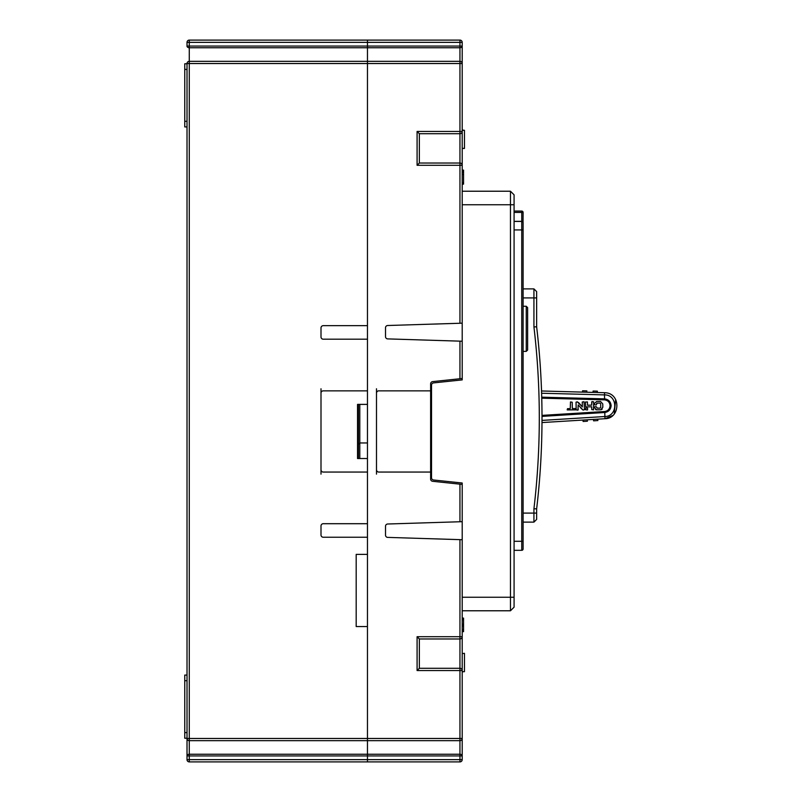 <?xml version="1.0" encoding="UTF-8"?>
<svg xmlns="http://www.w3.org/2000/svg" width="802" height="802" viewBox="0 0 802 802"><rect width="100%" height="100%" fill="white"/><g stroke="black" fill="none" stroke-linecap="round" stroke-linejoin="round"><path stroke-width="1.2" d="M514.082 194.836L510.473 191.227L514.082 194.836L514.082 607.164L510.473 610.773L462.203 610.773L462.203 483.005L433.551 479.997A2.256 2.256 0 0 1 431.526 477.751L431.526 385.15A2.256 2.256 0 0 1 433.551 382.905L462.203 379.897L462.203 191.227L510.473 191.227L510.473 204.761L462.203 204.761L462.203 164.46M514.082 541.3L521.751 541.3L521.751 221.442A1.353 1.273 180 0 1 523.104 222.715L523.104 548.969A1.353 1.353 0 0 1 521.751 550.322L514.082 550.322M514.082 211.076L521.751 211.076A1.353 1.353 0 0 1 523.104 212.43L523.044 222.304M514.082 607.164L510.473 610.773L510.473 204.761L514.082 204.761M527.616 345.291L527.616 328.82L527.616 350.023L526.262 351.376L526.262 306.264L523.104 306.264M526.262 306.264L527.616 307.617L527.616 328.82M187.016 46.416L187.016 42.356A2.256 2.256 0 0 1 189.272 40.1L189.272 46.065L459.947 46.065L459.947 47.749A2.256 1.684 0 0 0 462.203 46.065L462.203 165.292A2.256 2.256 0 0 0 459.947 163.027L459.947 133.713A2.256 2.256 0 0 0 462.203 131.448L459.947 131.448L459.947 133.713L419.346 133.713L419.346 163.027L459.947 163.027A2.256 2.256 0 0 1 462.203 165.292L459.947 165.292L459.947 163.027M187.016 63.779L184.761 63.779L184.761 126.937L187.016 126.937M514.082 597.239L462.203 597.239L462.203 759.644A2.256 2.256 0 0 1 459.947 761.9L367.466 761.9L367.466 759.644L367.466 761.9L189.272 761.9A2.256 2.256 0 0 1 187.016 759.644L187.016 63.528A2.256 2.195 0 0 1 189.272 61.333L189.272 47.749A2.256 1.684 0 0 1 187.016 46.065L189.272 46.065L189.272 47.749L367.466 47.749L367.466 61.333L367.466 40.1L459.947 40.1L459.947 42.356L367.466 42.356L367.466 40.1L189.272 40.1M321 469.792A2.256 2.256 0 0 0 323.256 472.057L367.466 472.057L367.466 523.706L323.256 523.706A2.256 2.256 0 0 0 321 525.962L321 534.984A2.256 2.256 0 0 0 323.256 537.24L367.466 537.24L367.466 554.382L356.188 554.382L356.188 626.562L367.466 626.562L367.466 738.472L367.466 61.333L367.466 325.662L323.256 325.662A2.256 2.256 0 0 0 321 327.918L321 336.94A2.256 2.256 0 0 0 323.256 339.196L367.466 339.196L367.466 390.855L323.256 390.855A2.256 2.256 0 0 0 321 393.1L321 474.132M187.016 752.877L187.016 738.472A2.256 2.195 0 0 0 189.272 740.667L189.272 754.251L367.466 754.251L367.466 740.667L367.466 755.935L367.466 754.251L459.947 754.251L459.947 740.667L367.466 740.667L367.466 738.472L367.466 740.667L189.272 740.667L189.272 738.472L459.947 738.472L459.947 670.552L417.09 670.552L419.346 668.287L459.947 668.287A2.256 2.256 0 0 1 462.203 670.552L459.947 670.552L459.947 638.973L419.346 638.973L419.346 668.287M367.466 759.644L367.466 755.935L367.466 759.644L189.272 759.644L189.272 761.9A2.256 2.256 0 0 1 187.016 759.644L189.272 759.644L189.272 755.935L462.203 755.935A2.256 1.684 0 0 0 459.947 754.251L459.947 761.9A2.256 2.256 0 0 0 462.203 759.644L367.466 759.644M358.444 458.523L358.444 404.388L357.542 404.388L357.542 449.501L358.444 449.501M187.016 738.221L184.761 738.221L184.761 675.063L187.016 675.063M367.466 404.388L357.542 404.388L357.542 458.523L367.466 458.523M321 388.769L321 393.1M462.203 323.186L459.947 323.256L459.947 165.292L417.09 165.292L417.09 131.448L459.947 131.448L459.947 63.528L462.203 63.528A2.256 2.195 0 0 0 459.947 61.333L459.947 63.528L189.272 63.528L189.272 61.333L459.947 61.333L459.947 47.749L367.466 47.749L367.466 42.356L187.016 42.356M462.203 184.139L463.556 184.139L463.556 170.365L462.203 170.365M463.556 183.899L462.203 183.899L463.556 183.899L463.556 182.736L462.203 182.736M462.203 130.325L464.458 130.325L464.458 148.44L462.203 148.44M464.458 130.325L462.203 130.014M459.947 40.1A2.256 2.256 0 0 1 462.203 42.356L462.203 46.065L459.947 46.065L459.947 42.356L462.203 42.356M462.203 148.37L464.458 148.37M417.09 131.448L419.346 133.713M417.09 165.292L419.346 163.027M417.09 670.552L417.09 636.708L459.947 636.708L459.947 539.646L387.697 537.39A2.256 2.256 0 0 1 385.511 535.134L385.511 526.262A2.256 2.256 0 0 1 387.697 524.007L459.947 521.751L459.947 484.157L432.649 481.29A2.256 2.256 0 0 1 430.624 479.045L430.624 472.057L378.745 472.057A2.426 2.256 90 0 1 376.489 469.621L376.489 393.281A2.426 2.256 90 0 1 378.745 390.845M462.203 378.504L432.649 381.612A2.256 2.256 0 0 0 430.624 383.857L430.624 390.855L378.745 390.855M459.947 378.745L459.947 341.151L387.697 338.895A2.256 2.256 0 0 1 385.511 336.639L385.511 327.767A2.256 2.256 0 0 1 387.697 325.512L459.947 323.256M431.526 386.343L430.624 386.343M523.104 513.1L533.932 513.1L533.932 522.122L523.104 522.122M536.638 513.1L533.932 513.1L533.932 508.729A772.326 772.326 0 0 0 533.932 326.945L533.932 288.89L536.638 291.597L536.638 326.785A775.033 775.033 0 0 1 536.638 508.889L536.638 519.415L533.932 522.132M523.104 288.89L533.932 288.89M462.203 637.54L462.203 636.708A2.256 2.256 0 0 1 459.947 638.973A2.256 2.256 0 0 0 462.203 636.708L459.947 636.708L459.947 638.973L461.25 638.552M430.624 390.855L430.624 472.057M359.797 458.523L359.797 442.955L358.444 444.308L359.797 442.955L367.466 442.955M358.444 440.097L358.444 458.002M430.624 476.568L431.526 476.568M459.947 341.151L462.203 341.231M459.947 539.646L462.203 539.726M462.203 521.681L459.947 521.751M459.947 484.157L462.203 484.398M376.489 388.769L376.489 393.281M376.489 469.621L376.489 474.132M417.09 636.708L419.346 638.973M462.203 618.101L463.556 618.101L463.556 619.695L462.203 619.695M462.203 624.307L463.556 624.307L463.556 619.695M462.203 625.891L463.556 625.891L463.556 624.307M462.203 630.041L463.556 630.041L463.556 625.891M462.203 631.635L463.556 631.635L463.556 630.041M462.203 653.63L464.458 653.309M462.203 671.675L464.458 671.675L464.458 653.63M462.203 671.745L464.458 671.675M540.127 471.746L539.766 476.759M539.816 476.107L539.866 475.436M539.926 474.594L539.977 473.912M540.267 365.822L540.057 362.795M540.748 373.712L540.287 366.183M541.45 388.318L541.53 390.514M539.786 476.548L539.726 477.22M540.257 469.902L540.307 469.19M540.277 469.651L540.187 470.954M539.495 480.238L539.345 482.052M540.568 465.1L540.969 457.992M541.54 390.985L605.139 392.729C621.299 393.391 620.297 418.674 605.009 418.714L541.992 422.564M541.47 388.89L541.34 385.702M533.932 326.945L536.638 326.785M536.638 508.889L533.932 508.729M583.104 421.471L587.375 421.21L587.295 419.797L583.014 420.058L583.104 421.471M593.59 420.829L597.861 420.569L597.771 419.155L593.5 419.416L593.59 420.829M582.583 390.774L586.863 390.885L586.823 392.238L582.543 392.128L582.583 390.774M593.079 391.045L597.36 391.155L597.32 392.509L593.049 392.399L593.079 391.045M584.488 409.682L584.006 401.722L582.252 402.023L582.332 406.925L578.813 402.815L577.229 401.842L576.047 402.163L576.177 409.862L577.941 410.133L578.202 404.96L583.074 410.053L584.488 409.682M587.585 409.742L587.565 408.208L585.831 407.937L585.52 409.662L587.365 409.972M602.763 403.937L600.508 401.441L596.598 401.511L594.412 403.576L594.432 404.689L596.197 405L597.199 403.145L599.956 403.095L600.658 403.737L600.718 407.456L600.046 408.118L597.289 408.158L596.227 406.724L594.813 406.744L594.482 407.747L596.698 409.822L600.838 409.752L602.823 407.266L602.763 403.937M591.645 405.12L587.515 405.231L587.455 401.932L585.39 402.043L585.701 406.905L591.676 406.804L591.716 409.561L593.49 409.872L593.66 401.862L591.926 401.591L591.645 405.12M575.455 409.872L575.124 408.539L572.327 408.589L572.217 402.233L570.493 401.952L570.262 408.619L567.505 408.669L567.184 409.902L575.455 409.872M577.229 401.842L581.149 405.571M578.272 409.1L577.941 410.133M580.929 408.118L580.447 407.556M583.074 410.053L581.34 408.599M597.199 403.145L596.628 403.456M600.658 403.737L599.956 403.095M600.046 408.118L600.718 407.456L600.046 408.118M597.289 408.158L596.578 407.045M596.207 409.762L595.525 409.481M602.212 409.08L601.45 409.601M591.615 403.165L591.926 401.591M541.761 398.183L604.357 399.837C607.796 400.248 609.69 402.163 610.051 405.591C609.801 409.03 607.976 411.005 604.568 411.526L542.002 415.386M541.731 397.17L604.568 398.865C608.487 399.416 610.673 401.652 611.124 405.571C610.803 409.501 608.698 411.817 604.808 412.499L604.878 416.519C618.292 416.388 617.871 394.524 604.497 394.895L604.558 392.699L605.139 392.729M615.675 399.556L614.222 414.043M612.798 415.496L605.009 418.714L604.878 416.519L542.002 420.398M604.808 412.499L542.012 416.388M541.621 393.231L604.497 394.895L604.568 398.865M586.823 392.238L582.543 392.128M597.32 392.509L593.049 392.399M523.104 229.923L514.082 229.923M523.104 541.3L521.751 541.3L521.751 550.322A1.353 1.353 0 0 0 523.104 548.969M523.104 222.715A1.353 1.353 0 0 0 521.751 221.362L521.751 212.43L514.082 212.43M521.751 212.43L521.751 211.076A1.353 1.353 0 0 1 523.104 212.43L521.751 212.43M521.751 221.442L514.082 221.442M187.016 69.423L184.761 69.423M187.016 121.302L184.761 121.302M187.016 63.528L189.272 63.528L189.272 738.472L187.016 738.472M187.016 680.697L184.761 680.697M187.016 732.577L184.761 732.577M189.272 754.251L189.272 755.935L187.016 755.935A2.256 1.684 0 0 1 189.272 754.251M462.203 170.595L463.556 170.595M462.203 171.277L463.556 171.277M462.203 172.5L463.556 172.5M462.203 174.465L463.556 174.465M536.638 297.913L523.104 297.913M359.797 442.955L359.797 404.388M459.947 740.667A2.256 2.195 0 0 0 462.203 738.472L459.947 738.472L459.947 740.667M604.357 399.837L604.387 398.855M610.051 405.591L611.124 405.571M604.568 411.526L604.628 412.509M521.751 221.362L514.082 221.362M526.262 351.376L523.104 351.376M463.556 170.134L462.203 170.134M462.132 637.279L462.203 636.708M459.947 668.287L461.25 668.708M462.132 669.981L462.203 670.552"/></g></svg>
